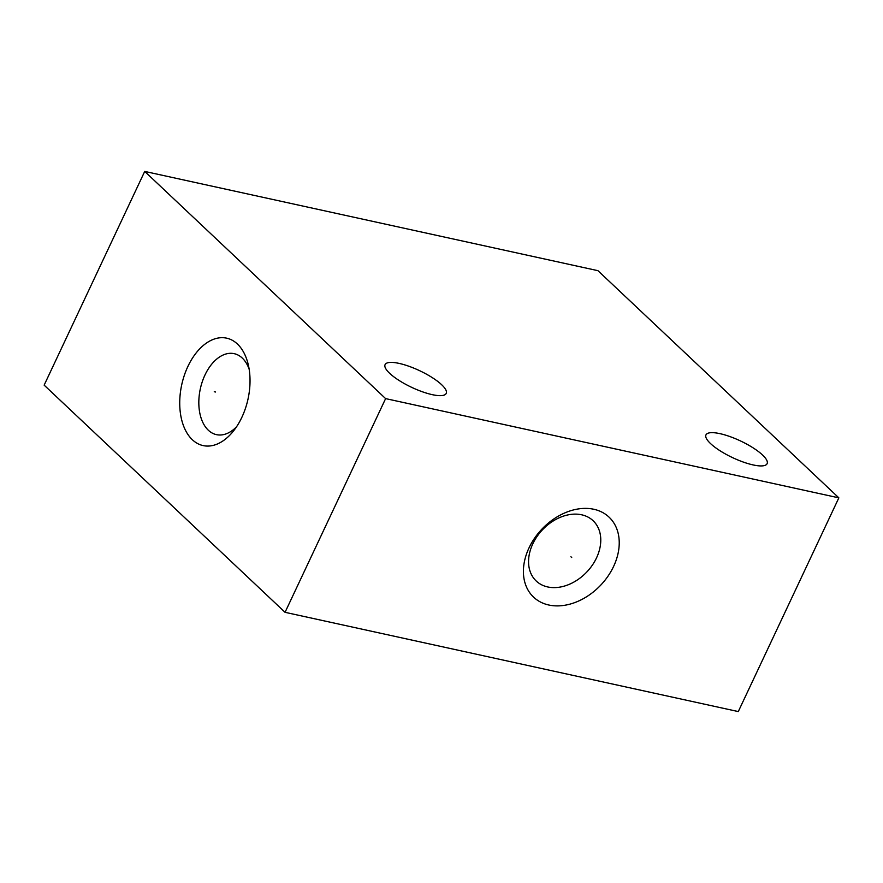 <?xml version="1.0" encoding="UTF-8"?>
<svg xmlns="http://www.w3.org/2000/svg" width="883" height="883" viewBox="0 0 883 883"><rect width="100%" height="100%" fill="white"/><g stroke="black" fill="none" stroke-linecap="round" stroke-linejoin="round"><path stroke-width="1.32" d="M385.617 398.608L838.85 497.857L738.287 711.577L285.054 612.316L385.617 398.608L144.713 171.423L597.946 270.684L838.85 497.857M529.016 547.879A55 40.618 -46.7 0 1 593.84 509.27A55 40.618 -46.7 0 1 613.619 566.4A55 40.618 -46.7 0 1 548.796 605.01A55 40.618 -46.7 0 1 529.016 547.879M710.561 443.597A33.786 9.227 25.2 0 0 743.265 462.052A33.786 9.227 25.2 0 0 767.117 463.674A33.786 9.227 25.2 0 0 762.526 454.988A33.786 9.227 25.2 0 0 729.822 436.533A33.786 9.227 25.2 0 0 705.97 434.911A33.786 9.227 25.2 0 0 710.561 443.597M389.668 373.332A33.786 9.227 25.2 0 0 422.383 391.776A33.786 9.227 25.2 0 0 446.224 393.399A33.786 9.227 25.2 0 0 441.643 384.712A33.786 9.227 25.2 0 0 408.928 366.268A33.786 9.227 25.2 0 0 385.087 364.635A33.786 9.227 25.2 0 0 389.668 373.332M285.054 612.316L44.15 385.143L144.713 171.423M237.406 344.006A55 33.907 102.4 0 1 248.134 364.127A55 33.907 102.4 0 1 233.498 430.97A55 33.907 102.4 0 1 192.362 439.745A55 33.907 102.4 0 1 187.902 366.423A55 33.907 102.4 0 1 237.406 344.006M532.791 543.884A41.446 30.607 133.3 0 0 536.235 581.025A41.446 30.607 133.3 0 0 596.544 557.846A41.446 30.607 -46.7 0 0 593.1 520.716A41.446 30.607 -46.7 0 0 532.791 543.884M236.523 426.82A41.446 25.552 102.4 0 1 216.445 434.646A41.446 25.552 102.4 0 1 208.333 430.231A41.446 25.552 -77.6 0 1 202.306 381.644A41.446 25.552 -77.6 0 1 234.172 353.664A41.446 25.552 -77.6 0 1 242.284 358.079A41.446 25.552 102.4 0 1 249.149 369.171M215.507 392.008L214.26 391.732L215.507 392.008M571.709 557.515L570.926 556.765L571.709 557.515"/></g></svg>
